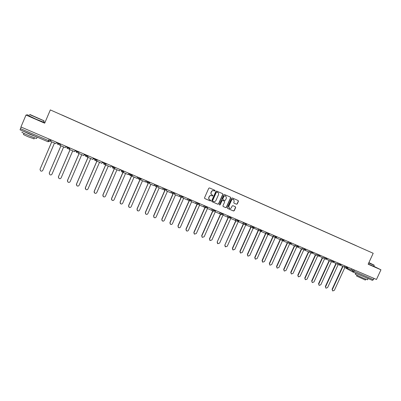 <?xml version="1.0" encoding="UTF-8"?>
<svg xmlns="http://www.w3.org/2000/svg" width="401" height="401" viewBox="0 0 401 401"><rect width="100%" height="100%" fill="white"/><g stroke="black" fill="none" stroke-linecap="round" stroke-linejoin="round"><path stroke-width="0.6" d="M215.136 190.851L214.956 190.325L209.517 187.934L208.771 188.239L204.52 197.813L204.796 198.565L210.234 200.921L210.756 200.7L210.585 200.184L209.773 199.833C208.896 199.282 208.63 198.49 208.981 197.467L209.337 196.67C209.893 195.688 210.69 195.357 211.723 195.688L212.425 195.994L212.946 195.778L212.771 195.257L211.989 194.916C211.091 194.365 210.821 193.573 211.177 192.535L211.527 191.738C212.084 190.751 212.881 190.425 213.918 190.756L215.136 190.851M211.843 194.836L211.853 194.841C210.946 194.285 210.675 193.493 211.026 192.455L211.382 191.658C211.939 190.675 212.736 190.35 213.768 190.681L214.47 190.986L214.991 190.771L214.871 190.285M204.67 198.485L210.089 200.831L210.61 200.615L210.52 200.159M209.608 199.738C208.746 199.182 208.49 198.395 208.836 197.387L209.192 196.59C209.748 195.608 210.54 195.277 211.578 195.608L212.279 195.914L212.801 195.698L212.695 195.227M236.535 204.229L237.267 203.924L238.445 201.287L238.194 200.55L232.309 197.959L231.577 198.264L227.362 207.708L227.598 208.435L233.512 210.996L234.239 210.69L235.668 207.502L235.422 206.776L232.891 205.668L232.159 205.979L231.452 207.558C230.966 208.4 230.289 208.665 229.422 208.35L228.781 206.4L231.557 200.184C232.029 199.357 232.695 199.086 233.552 199.382L234.224 201.357L233.763 202.39L234.009 203.127L236.535 204.229L237.096 203.838L238.279 201.202L238.099 200.505M373.196 253.282L368.143 264.214L380.95 269.798L376.474 279.457L20.932 126.977L26 115.042L44.676 123.187L50.331 109.919L373.196 253.282L50.331 109.919M222.886 194.445L222.62 193.693L216.64 191.066L215.893 191.372L211.653 200.901L211.903 201.638L217.918 204.244L218.655 203.939L222.886 194.445L222.545 193.663M224.51 194.525L230.45 197.142L230.7 197.878L226.485 207.327L225.748 207.633L223.187 206.525L222.946 205.793L224.655 201.959L224.41 201.222L222.7 200.475L221.964 200.781L220.179 204.786L219.643 204.991L219.472 204.48L223.768 194.831L224.51 194.525M44.992 122.435L43.649 121.849M29.193 115.543L27.539 114.816L26 115.042M380.95 269.798L373.777 266.274M373.973 278.384L373.376 279.677L372.424 280.364L353.005 272.068M49.759 141.122L48.04 141.769L20.05 129.809L20.481 128.661L49.684 141.112L50.401 139.613M21.158 127.072L20.481 128.661M356.324 245.763L61.734 114.947M356.324 245.723L61.749 114.912M211.803 201.573L217.768 204.154L218.505 203.848L222.73 194.365M216.871 192.054L216.35 192.264L212.625 200.63L212.801 201.147L213.558 201.472C214.585 201.798 215.377 201.472 215.933 200.49L218.475 194.781C218.831 193.738 218.555 192.941 217.648 192.395L216.715 191.974L216.35 192.264M212.741 201.112L212.48 200.545L216.199 192.189M216.715 191.974L217.452 192.3M223.086 206.46L225.588 207.543L226.324 207.237L230.54 197.798L230.354 197.102M224.309 201.167L222.545 200.39L221.808 200.695L220.179 204.786M219.553 204.926L220.024 204.695M226.435 197.974L225.753 195.989C224.886 195.688 224.219 195.959 223.743 196.791L222.761 198.991L223.031 199.738L224.715 200.475L225.452 200.169L226.435 197.974M225.663 195.944L225.593 195.909C224.73 195.608 224.059 195.878 223.583 196.711L223.743 196.791M222.956 199.698L222.605 198.906L223.583 196.711M233.923 203.071L236.369 204.144M233.447 199.332L233.387 199.302C232.53 199.006 231.863 199.272 231.392 200.104L231.557 200.184M229.297 208.274L228.62 206.309L231.392 200.104M227.502 208.37L233.347 210.901L234.074 210.595L235.497 207.412L235.347 206.741M40.025 169.307L40.526 170.846C41.483 171.382 42.24 171.207 42.802 170.31L54.481 143.027M40.09 169.112L51.749 141.859L40.065 169.187M51.077 139.904L50.486 141.317L51.087 139.909M56.576 142.26L55.975 143.668L50.601 141.368L51.203 139.959L50.486 141.317M49.208 173.312L49.313 172.906L49.764 174.646C50.711 175.167 51.458 174.986 52.01 174.099L63.659 146.956M49.313 172.906L60.942 145.794M60.28 143.849L59.699 145.262L60.3 143.859M65.924 146.27L65.328 147.668L60.005 145.393L60.606 143.989M60.586 143.979L60.005 145.393L59.699 145.262M49.303 172.986L60.962 145.804M58.34 177.272L58.451 176.671L58.917 178.41C59.849 178.916 60.591 178.736 61.132 177.859L72.751 150.846M58.451 176.671L70.045 149.688M69.398 147.758L68.827 149.167L69.428 147.774M75.188 150.245L74.586 151.633L69.313 149.378L69.914 147.984M69.884 147.969L69.313 149.378L68.827 149.167M58.451 176.751L70.08 149.703M67.413 181.172L67.503 180.395L67.985 182.139C68.907 182.63 69.634 182.445 70.17 181.578L81.759 154.701M67.503 180.395L79.067 153.553M78.275 151.984L78.471 151.648M84.36 154.174L83.764 155.563L78.541 153.327L79.137 151.939M79.092 151.919L78.541 153.327L77.869 153.037M67.513 180.485L79.112 153.568M76.416 185.006L76.471 184.089L76.967 185.833C77.879 186.315 78.596 186.124 79.127 185.262L90.681 158.52M76.471 184.089L88.004 157.377M86.942 156.46L86.832 156.871L87.037 156.4M93.443 158.074L92.852 159.453L87.674 157.237L88.27 155.854M88.215 155.829L87.674 157.237L86.832 156.871M76.496 184.179L88.06 157.398M85.343 188.786L85.353 187.743L85.864 189.493C86.766 189.959 87.478 189.768 87.999 188.916L99.523 162.305M85.353 187.743L96.857 161.167M102.445 161.934L101.854 163.302L96.726 161.112L97.323 159.733M97.253 159.708L96.726 161.112L95.709 160.671M85.393 187.843L96.922 161.192M36.661 117.709L43.975 120.761L29.91 114.501L36.661 117.709M44.01 120.856L29.604 114.576M36.787 117.663L40.396 119.172L36.787 117.663M36.641 138.29L36.531 138.54L29.017 135.663C23.288 133.162 20.997 131.989 22.145 132.13M36.992 137.047L29.644 134.195L22.682 130.937M34.045 138.796L28.541 136.921C24.426 135.127 22.782 134.275 23.609 134.365L24.015 133.413M43.519 122.155L36.03 119.187L29.062 115.854M32.962 135.327L26.752 132.671M368.785 262.83L374.148 265.136L368.89 262.6M374.203 265.282L368.714 262.976M368.865 262.66L371.131 263.763L368.81 262.77M367.562 279.718L364.689 278.74C360.293 276.88 354.038 273.768 355.421 274.134L355.817 273.271M368.103 278.52L358.208 274.294M365.336 280.043L356.599 276.018L356.995 275.156M373.742 266.349L368.223 264.038M365.316 277.327L361.02 275.492M94.195 192.505L94.16 191.367L94.681 193.117C95.573 193.573 96.275 193.377 96.791 192.535L108.28 166.054M94.16 191.367L105.628 164.921M111.363 165.758L110.771 167.122L105.694 164.946L106.285 163.578M106.205 163.548L105.694 164.946L104.521 164.4M94.205 191.472L105.709 164.951M102.962 196.174L102.882 194.961L103.418 196.706C104.295 197.152 104.992 196.956 105.503 196.119L116.962 169.773M102.882 194.961L114.325 168.641M120.195 169.548L119.603 170.901L114.576 168.751L115.167 167.387M115.077 167.352L114.576 168.751M102.942 195.066L114.41 168.681L113.353 168.225M111.648 199.798L111.528 198.52L112.074 200.264C112.942 200.7 113.628 200.5 114.135 199.673L125.563 173.453M111.528 198.52L122.937 172.33M129.979 173.743L129.839 174.069L128.957 173.302L128.355 174.651L123.373 172.515L123.964 171.162M123.864 171.117L123.373 172.515M111.598 198.63L123.037 172.37L122.195 172.009M120.255 203.377L120.094 202.044L120.651 203.793C121.508 204.214 122.19 204.014 122.691 203.192L134.084 177.102M120.094 202.044L131.473 175.984M137.618 177.016L137.032 178.36L132.089 176.245L132.681 174.901M132.571 174.851L132.089 176.245M120.175 202.159L131.583 176.029L130.957 175.758M128.776 206.916L128.586 205.543L129.147 207.282C129.999 207.698 130.671 207.497 131.167 206.68L142.53 180.716M128.586 205.543L139.934 179.603M146.21 180.701L145.623 182.039L140.731 179.944L141.317 178.605M141.197 178.55L140.731 179.944M128.676 205.658L140.049 179.653L139.638 179.478M137.222 210.41L137.002 209.006L137.573 210.746C138.415 211.152 139.077 210.951 139.568 210.139L150.901 184.3M137.002 209.006L148.315 183.192M154.721 184.355L154.134 185.683L149.287 183.608L149.874 182.275M149.743 182.219L149.287 183.608M137.097 209.127L148.235 183.157M145.593 213.873L145.337 212.435L145.919 214.179C146.751 214.575 147.413 214.37 147.894 213.568L159.197 187.848M145.337 212.435L156.601 186.796M163.152 187.969L162.57 189.292L157.768 187.237L158.35 185.909M158.21 185.848L157.768 187.237M145.448 212.56L156.761 186.806M155.869 186.425L155.618 186.315M153.884 217.297L153.603 215.838L154.19 217.578C155.017 217.964 155.668 217.763 156.149 216.966L167.423 191.367M153.603 215.838L164.816 190.36M171.513 191.553L170.931 192.871L166.174 190.836L166.756 189.513M166.6 189.447L166.174 190.836M153.723 215.969L164.971 190.4M164.295 190.029L163.874 189.848M162.094 220.685L161.798 219.212L162.39 220.946C163.207 221.327 163.854 221.121 164.325 220.329L175.568 194.856M161.798 219.212L172.981 193.848M179.793 195.107L179.217 196.42L174.5 194.4L175.082 193.087M174.921 193.016L174.5 194.4M161.924 219.342L173.132 193.924M172.641 193.603L172.054 193.352M170.235 224.044L169.914 222.555L170.515 224.284C171.322 224.66 171.964 224.455 172.435 223.668L183.648 198.315M169.914 222.555L181.092 197.267M188.004 198.625L187.427 199.934L182.751 197.929L183.332 196.625M183.162 196.55L182.751 197.929M170.054 222.69L181.237 197.377M180.911 197.142L180.159 196.821M178.305 227.367L177.964 225.868L178.57 227.598C179.372 227.963 180.004 227.758 180.47 226.976L191.653 201.743M177.964 225.868L189.127 200.66L188.275 200.084M188.119 199.974L188.199 200.259M196.139 202.114L195.563 203.412L190.931 201.432L191.508 200.129M191.327 200.054L190.931 201.432M178.109 226.004L189.282 200.771M186.3 230.665L185.944 229.151L186.555 230.881C187.347 231.237 187.974 231.031 188.44 230.254L199.588 205.137M185.944 229.151L197.076 204.059M204.204 205.573L203.628 206.866L199.036 204.901L199.613 203.608M199.272 203.863L199.036 204.901M199.422 203.523L199.207 203.949M186.099 229.292L197.257 204.144M197.232 204.129L196.164 203.673M194.224 233.928L193.853 232.405L194.47 234.129L196.335 233.507L207.457 208.505M193.853 232.405L204.956 207.432M212.194 209.001L211.623 210.289L207.071 208.34L207.643 207.051M207.197 207.523L207.071 208.34M194.014 232.55L205.147 207.512L204.064 207.051M202.079 237.161L201.693 235.633L202.32 237.357L204.169 236.73L215.257 211.843M201.693 235.633L212.766 210.776M220.114 212.4L219.542 213.678L215.031 211.748L215.603 210.465M215.086 211.081L215.031 211.748M201.863 235.783L212.966 210.861L211.888 210.4M209.863 240.364L209.467 238.836L210.099 240.55L211.928 239.923L222.986 215.152M209.467 238.836L220.51 214.089M217.583 243.542L217.177 242.009L228.4 217.467L222.926 215.126L223.497 213.848M227.397 217.041L227.969 215.768M222.921 214.56L222.926 215.126M209.648 238.986L220.715 214.179L219.653 213.723L219.758 213.482M217.362 242.159L217.808 243.723L219.623 243.091L231.317 217.202M217.177 242.009L228.184 217.377M225.232 246.69L224.816 245.151L236.019 220.73L230.75 218.475L230.7 217.984M235.181 220.37L235.748 219.106M225.011 245.312L225.452 246.861L227.257 246.234L238.254 221.688L238.5 221.793L239.071 220.53M224.816 245.151L235.798 220.635M232.816 249.808L232.39 248.269L232.595 248.43L243.572 223.964L238.505 221.793L238.42 221.367M242.896 223.673L243.462 222.415M232.595 248.43L233.036 249.978L234.821 249.347L245.788 224.911L246.189 225.081L246.755 223.823L246.605 224.159L243.402 222.545M232.39 248.269L243.342 223.863M240.339 252.901L239.903 251.362L240.114 251.527L251.066 227.172L246.189 225.086L246.074 224.71M250.55 226.951L251.111 225.693M240.114 251.527L240.55 253.066L242.319 252.435L253.262 228.109L253.808 228.344L254.119 227.663M239.903 251.362L250.825 227.066M258.695 228.946L258.129 230.194L253.668 228.019M247.803 255.973L247.352 254.429L248.003 256.129L249.758 255.497L260.645 231.342M261.362 231.577L260.845 231.357M247.352 254.429L258.244 230.244M255.201 259.021L254.74 257.472L254.966 257.637L265.858 233.502L261.367 231.583L261.627 231.011M265.647 233.412L266.209 232.169M261.196 231.292L261.367 231.583M247.572 254.595L258.49 230.349L258.134 230.194M254.966 257.637L255.397 259.166L257.136 258.53L267.978 234.51M268.855 234.785L268.369 234.575M254.74 257.472L265.602 233.392M262.545 262.043L262.064 260.485L262.299 260.655L273.161 236.625L268.86 234.785L269.081 234.299M273.106 236.605L273.662 235.367M268.66 234.53L268.86 234.785M262.299 260.655L262.725 262.174L264.449 261.542L275.266 237.623M281.051 238.535L280.494 239.768L275.833 237.768M262.064 260.485L272.896 236.515M276.063 237.738L276.284 237.963L276.479 237.542M269.818 265.041L269.327 263.477L269.988 265.161L271.703 264.53L282.499 240.695M283.522 241.046L283.226 240.936M269.327 263.477L280.134 239.613M288.379 241.678L287.823 242.906L283.647 241.116L283.818 240.75M269.567 263.647L280.399 239.728M277.036 268.008L276.53 266.439L277.196 268.124L278.895 267.487L289.672 243.743M276.53 266.439L287.306 242.68M295.642 244.79L295.091 246.013L290.951 244.244L291.096 243.923M290.68 244.089L290.951 244.244M276.78 266.62L287.582 242.8M284.194 270.951L283.677 269.382L284.344 271.061L286.028 270.424L296.785 246.765M283.677 269.382L294.419 245.728M302.845 247.883L302.294 249.096L298.189 247.342L298.319 247.066M297.913 247.181L298.189 247.342M283.933 269.562L294.705 245.848M291.286 273.873L290.76 272.299L291.432 273.973L293.106 273.337L303.838 249.763M290.76 272.299L301.477 248.75M309.993 250.946L309.437 252.154L305.372 250.414L305.477 250.174M305.116 250.269L305.372 250.414M291.026 272.479L301.768 248.871M298.324 276.765L297.788 275.191L298.464 276.86L300.123 276.224L310.92 252.79M297.788 275.191L308.474 251.743M317.076 253.983L316.524 255.186L312.585 253.257M298.058 275.377L308.775 251.873M305.306 279.637L304.76 278.058L305.437 279.728L307.081 279.091L317.757 255.718L317.998 255.818M304.76 278.058L315.417 254.715M324.098 256.996L323.552 258.194L319.627 256.309M305.036 278.249L315.722 254.846M312.229 282.484L311.672 280.906L312.349 282.57L313.983 281.933L324.635 258.66L325.01 258.82M311.672 280.906L322.304 257.663M331.066 259.983L330.519 261.176L326.62 259.332M311.953 281.096L322.615 257.793M319.096 285.306L318.529 283.728L319.211 285.387L320.83 284.75L331.452 261.577L331.968 261.798M318.529 283.728L329.131 260.585M337.973 262.946L337.426 264.139L333.552 262.329M318.82 283.923L329.447 260.72M325.903 288.108L325.331 286.53L326.018 288.184L327.627 287.547L338.218 264.475L338.865 264.75M325.331 286.53L335.908 263.487M344.825 265.883L344.284 267.071L340.424 265.297M325.627 286.725L336.228 263.622M332.66 290.885L332.078 289.306L332.765 290.956L334.364 290.319L344.93 267.347L345.707 267.678M332.078 289.306L342.624 266.359M351.622 268.8L351.081 269.978L347.246 268.239M332.384 289.502L342.955 266.5M351.106 269.928L373.376 279.677M353.111 269.437L352.529 270.7L352.975 272.053L353.908 271.347L354.509 270.038M352.81 271.968L345.873 268.184L345.411 267.552M344.755 266.043L348.038 267.622M346.299 266.52L346.549 268.139L348.173 267.322M337.903 263.101L341.181 264.685M339.436 263.572L339.687 265.201L341.321 264.379M330.995 260.139L334.259 261.738L334.404 261.417M332.514 260.605L332.77 262.239L334.259 261.738M324.028 257.151L327.296 258.73M325.537 257.612L325.797 259.257L327.437 258.424M317.006 254.134L320.269 255.718M318.499 254.595L318.765 256.244L320.404 255.412M309.923 251.096L313.181 252.68M311.402 251.552L311.672 253.211L313.316 252.374M302.78 248.034L306.033 249.612M304.249 248.48L304.524 250.149L306.174 249.307M295.577 244.941L298.825 246.525M297.031 245.387L297.311 247.066L298.966 246.214M288.314 241.823L291.557 243.407M289.753 242.264L290.038 243.953L291.692 243.096M280.986 238.68L284.224 240.264M282.414 239.116L282.7 240.811L284.364 239.953M273.597 235.507L276.83 237.091M275.011 235.943L275.302 237.643L276.971 236.785M266.149 232.309L269.372 233.893M267.542 232.74L267.838 234.45L269.512 233.588M258.63 229.081L261.853 230.67M260.008 229.507L260.314 231.232L261.993 230.359M251.051 225.828L254.264 227.417M252.414 226.249L252.72 227.979L254.404 227.106M244.75 222.966L245.061 224.7L246.605 224.159M235.693 219.232L238.896 220.826M237.021 219.648L237.337 221.397L239.036 220.515M227.908 215.893L231.106 217.487M229.222 216.304L229.542 218.059L231.247 217.172M220.059 212.52L223.252 214.119M221.352 212.931L221.678 214.695L223.392 213.803M212.144 209.116L215.327 210.72M213.412 209.528L213.748 211.302L215.467 210.405M204.154 205.683L207.332 207.292M205.407 206.089L205.743 207.873L207.472 206.976M196.094 202.219L199.252 203.858L199.402 203.518M197.327 202.625L197.668 204.42L199.252 203.858M187.964 198.726L191.132 200.345M189.172 199.127L189.518 200.931L191.262 200.024M179.758 195.197L182.921 196.826M180.946 195.603L181.297 197.412L182.901 196.846L181.297 197.412M171.478 191.633L174.641 193.277M172.646 192.039L173.001 193.863L174.766 192.951M163.127 188.039L166.28 189.693M164.27 188.445L164.631 190.28L166.4 189.362M154.696 184.405L157.849 186.079M155.814 184.821L156.179 186.66L157.964 185.743M146.19 180.741L149.332 182.43M147.282 181.162L147.653 183.011L149.448 182.089M140.886 178.42L140.696 178.756L137.608 177.036M138.671 177.468L139.047 179.327L140.851 178.405M132.215 174.701L132.024 175.036L129.839 174.069L130.36 175.608L132.175 174.686M123.463 170.946L123.267 171.282L120.285 169.583M121.207 169.979L121.588 171.859L123.423 170.931M114.631 167.162L112.861 168.129L112.21 166.515L114.486 167.493M111.538 165.834L112.21 166.515L112.355 166.184M105.714 163.337L105.513 163.668L103.273 162.681L102.706 162.044M103.418 162.35L103.804 164.245L105.513 163.668L105.663 163.312M96.716 159.478L96.506 159.809L94.25 158.816L93.789 158.22M94.395 158.48L94.786 160.385L96.661 159.453M87.629 155.578L87.418 155.914L85.137 154.911L84.791 154.36M85.283 154.575L85.684 156.485L87.418 155.914L87.573 155.553M78.456 151.643L78.24 151.979L75.944 150.966L75.709 150.465M76.09 150.631L76.491 152.55L78.24 151.979L78.395 151.618M69.193 147.673L67.358 148.656L66.661 146.987L69.047 148.014M66.536 146.535L66.661 146.987L66.807 146.646M59.844 143.663L57.995 144.646L57.283 142.972L59.699 144.004M57.283 142.566L57.283 142.972L57.433 142.626M57.178 142.52L57.809 143.618M66.295 146.43L66.922 147.523M78.305 151.989L76.491 152.55M75.323 150.3L75.849 151.327M87.478 155.924L85.684 156.485M84.285 154.355L84.892 155.222M96.566 159.819L94.786 160.385M93.258 158.505L93.749 159.017M105.568 163.678L103.804 164.245M102.195 162.505L102.531 162.781M123.318 171.292L121.588 171.859M132.064 175.047L130.36 175.608M140.736 178.761L139.047 179.327M149.327 182.445L147.653 183.011M191.117 200.37L190.816 200.771M49.193 139.097L48.04 141.769L49.684 141.112L50.336 139.583M352.9 272.018L372.424 280.364M59.779 143.633L59.624 143.994L57.834 144.566M69.132 147.648L68.977 148.004L67.208 148.581M114.586 167.142L112.741 168.069M183.051 196.505L182.901 196.846M128.611 174.064L129.964 175.257M137.262 177.833L138.691 179.031M145.834 181.558L147.332 182.756M154.33 185.242L155.894 186.44M162.751 188.886L164.37 190.084M171.097 192.495L172.766 193.693M179.372 196.064L181.082 197.262M187.573 199.603L189.322 200.796M195.703 203.106L197.487 204.299M203.758 206.575L205.578 207.768M211.743 210.014L213.593 211.202M219.658 213.417L221.537 214.605M227.507 216.791L229.412 217.979M235.287 220.134L237.217 221.322M243.001 223.452L244.951 224.635M250.645 226.735L252.615 227.918M258.224 229.989L260.214 231.171M265.738 233.217L267.748 234.395M273.191 236.415L275.216 237.593M280.575 239.587L282.62 240.765M287.903 242.73L289.958 243.908M295.166 245.843L297.236 247.021M302.369 248.936L304.454 250.114M309.512 251.998L311.607 253.176M316.595 255.036L318.705 256.214M323.617 258.049L325.742 259.226M330.584 261.036L332.72 262.209M337.492 263.998L339.637 265.171M344.344 266.936L346.499 268.109M352.855 271.993L345.873 268.184M345.336 267.522L345.797 268.144M48.04 141.769L20.05 129.809M43.975 120.761L44.07 121.012M36.531 138.54L37.143 137.112M34.451 137.849L33.965 138.982M43.468 122.275L44.015 120.992M367.511 279.823L368.063 278.625M365.737 279.176L365.301 280.124M373.722 266.399L374.208 265.342"/></g></svg>
